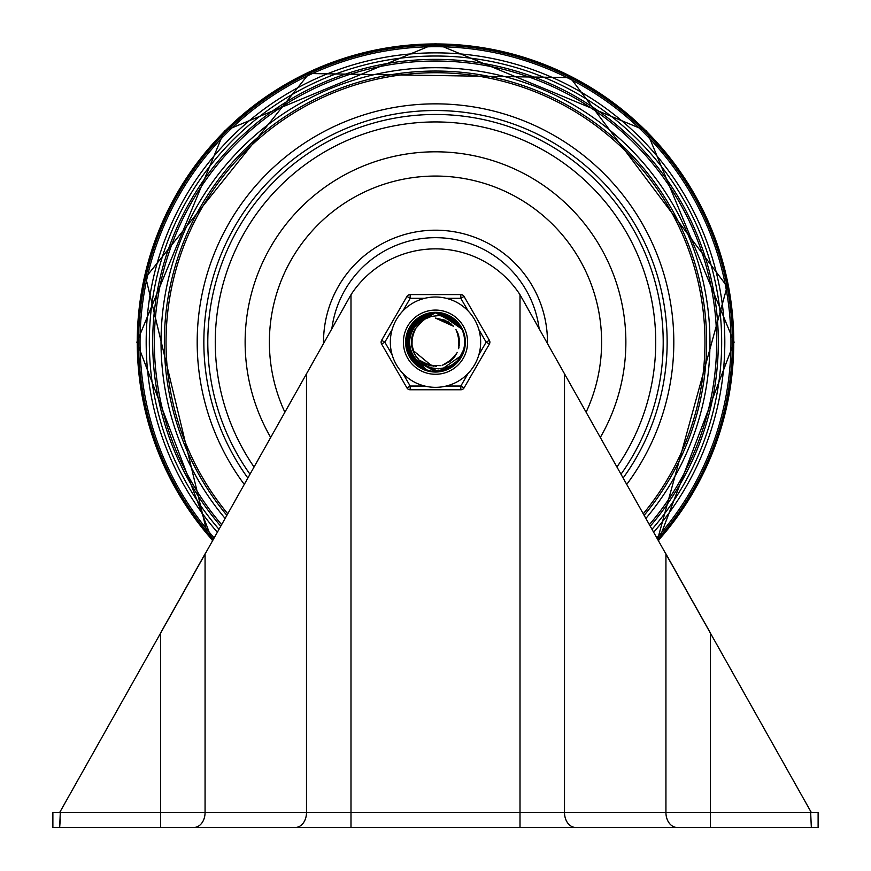 <?xml version="1.0" encoding="UTF-8"?>
<svg xmlns="http://www.w3.org/2000/svg" width="871" height="871" viewBox="0 0 871 871"><rect width="100%" height="100%" fill="white"/><g stroke="black" fill="none" stroke-linecap="round" stroke-linejoin="round"><path stroke-width="1.31" d="M60.273 819.088L59.664 827.45L818.119 827.45L818.119 812.523L811.337 812.523L520.009 294.725A100.786 100.786 0 0 0 350.991 294.725L59.664 812.523L52.881 812.523L52.881 827.45L59.664 827.45L60.349 811.293M710.431 827.45L710.431 633.021L665.934 553.869L665.934 812.523A14.927 11.127 90 0 0 677.05 827.45M818.119 827.45L811.337 827.45L810.651 812.523L205.066 812.523L205.066 553.869L160.569 633.021L160.569 827.45M689.266 827.45L655.743 827.45M215.257 827.45L193.95 827.45A14.927 11.127 90 0 0 205.066 812.523L60.349 812.523M59.664 827.45L52.881 827.45M810.651 812.523L810.651 811.293M218.926 529.22A286.156 286.156 0 0 1 435.5 56.016A286.156 286.156 0 0 1 652.074 529.22M220.668 526.117A282.825 282.825 0 0 1 435.5 59.359A282.825 282.825 0 0 1 650.332 526.117M221.539 524.571A281.148 281.148 0 0 1 435.5 61.024A281.148 281.148 0 0 1 649.461 524.571M225.034 518.354A274.474 274.474 0 0 1 435.5 67.709A274.474 274.474 0 0 1 645.966 518.354M226.787 515.24A271.131 271.131 0 0 1 435.5 71.041A271.131 271.131 0 0 1 644.213 515.24M227.658 513.683A269.466 269.466 0 0 1 435.5 72.718A269.466 269.466 0 0 1 643.342 513.683M600.402 437.307A190.379 190.379 0 0 0 435.5 151.804A190.379 190.379 0 0 0 270.598 437.307M586.205 412.048A166.111 166.111 0 0 0 435.5 176.062A166.111 166.111 0 0 0 284.795 412.048M621.088 474.107A227.701 227.701 0 0 0 435.5 114.471A227.701 227.701 0 0 0 249.912 474.107M547.478 343.174A111.989 111.989 0 0 0 435.5 230.194A111.989 111.989 0 0 0 323.522 343.174M331.916 328.236A104.52 104.52 0 0 1 539.084 328.236M412.07 324.404L435.522 312.776L438.472 312.918L461.815 329.064L461.249 327.964L437.514 312.841L435.511 312.776L458.168 323.435L461.565 328.65M462.011 354.9L461.532 355.771M406.115 343.468L418.886 317.915L435.511 312.852L446.888 315.062L454.259 319.613M464.374 336.587L464.82 343.838M455.892 363.381L448.761 368.357M428.706 370.796L420.682 367.518M407.737 351.873L406.234 344.589M407.018 334.834L426.681 314.115L435.478 312.841L454.303 319.559L461.292 328.225M464.755 345.243L463.056 352.32M461.608 355.542L459.638 358.808M448.783 368.411L434.618 371.482M420.66 367.573L410.404 357.317M410.404 326.854L435.5 312.765L460.084 326.026L461.739 328.933M462.588 353.637L459.028 359.756L462.12 354.671M440.552 371.155L434.618 371.536M413.888 362.129L410.35 357.35M406.43 346.68L416.327 319.875L435.522 312.831L443.851 313.974L449.904 316.587M458.059 361.04L452.876 365.853M431.885 371.362L426.082 370.001M409.011 354.954L407.018 349.347M406.387 338.002L423.665 315.248L435.489 312.863L451.711 317.643L461.162 328.008M464.907 342.02L464.003 349.238M451.581 366.811L439.42 371.231M423.524 369.043L413.213 361.225M463.677 350.61L459.942 358.427L454.542 364.59L446.954 369.195M443.687 370.425L436.219 371.525M416.207 364.372L411.232 358.7M410.568 357.785L413.148 361.28M408.869 329.684L432.038 312.972L435.478 312.787L455.979 321.072L461.39 328.378M406.104 341.225L420.791 316.706L435.5 312.863L448.935 316.01L455.936 321.116M464.711 338.797L464.602 346.081M454.172 364.895L446.54 369.369M426.529 370.186L418.701 366.245M407.105 349.826L414.008 322.107L435.522 312.798L442.925 313.723L461.674 328.824M464.45 347.355L462.196 354.399M461.739 355.335L458.984 359.723M446.736 369.358L433.486 371.427M418.722 366.332L409.838 356.348M439.234 371.351L433.486 371.492M407.432 333.397L407.824 332.221L428.87 313.527L435.478 312.82L457.547 322.706L461.51 328.563M422.5 368.553L421.074 367.812L406.147 343.947L418.102 318.47L435.522 312.852L445.985 314.703L450.873 317.153M463.895 334.529L464.874 341.541M457.319 361.89L451.962 366.506M430.764 371.198L423.981 369.195M408.543 353.931L407.933 352.439L411.939 324.578L435.511 312.776L439.768 313.081L461.826 329.064L457.253 323.413L451.809 319.352L445.767 316.706L439.245 315.542L431.461 316.38L425.113 319.036L419.811 323.108L415.913 328.204A24.061 24.061 0 0 0 415.913 356.163L419.604 361.117L424.253 364.818L431.112 367.856L438.516 368.847L446.159 367.54L451.407 365.232L456.763 361.334L461.804 355.237L438.799 371.405L412.723 360.79L407.519 333.125L427.933 313.756L435.467 312.82L455.283 320.408L461.347 328.313M415.369 363.61L414.226 362.488L406.899 335.302L425.777 314.42L435.478 312.841L453.551 318.96L461.26 328.182M464.896 343.152L463.372 351.405M461.565 355.608L460.77 357.045M450.623 367.399L436.698 371.471M409.991 356.805L409.228 355.39L410.154 327.256L434.291 312.787L435.489 312.765L459.54 325.231L461.695 328.846M463.328 351.677L458.32 360.627M442.599 370.719L433.965 371.503M459.344 359.385L455.381 363.828M433.965 371.547L428.086 370.611M417.83 365.678L416.567 364.688L406.322 338.471L422.794 315.65L435.489 312.863L450.906 317.12L460.095 326.222M464.82 339.93L464.221 348.302M453.29 365.602L439.899 371.166M425.462 369.816L423.959 369.228L406.517 347.148L415.609 320.517L435.522 312.82L431.091 313.103L408.673 330.12L410.829 358.188L435.576 371.59L437.58 371.514M464.21 348.542L457.558 361.487M445.68 369.772L431.243 371.188M462.915 352.711L457.623 361.519M429.055 370.785L419.147 366.626L406.093 341.693L419.974 317.207L435.511 312.863L448.064 315.585L461.314 328.258M462.947 331.742L464.657 338.329L464.711 345.123M433.148 371.449L426.986 370.327L407.225 350.294L413.355 322.825L435.522 312.787M464.798 340.202L464.515 346.996L462.599 353.484M457.34 361.737L447.182 369.173L442.98 370.6M414.825 329.869L411.515 340.245A24.061 24.061 0 0 1 411.548 339.897M413.616 352.178L415.881 356.185M412.179 336.26L411.994 347.322A24.061 24.061 0 0 1 411.929 346.985L412.506 349.325M416.066 327.942L414.226 330.926M411.471 343.326L414.52 353.953A24.061 24.061 0 0 1 414.356 353.659L416.926 357.535M415.587 328.672L411.874 337.621A24.061 24.061 0 0 1 411.939 337.295M412.843 350.284L432.005 366.005M443.818 364.731L453.628 358.025M458.963 347.409L458.647 335.542M452.615 325.308L435.522 318.1L448.086 321.715M412.963 333.745L411.569 344.72A24.061 24.061 0 0 1 411.537 344.383L411.863 346.778M411.46 341.301A24.061 24.061 0 0 1 411.482 340.681L411.482 344.023M412.244 348.346A24.061 24.061 0 0 1 412.092 347.758L412.625 349.707M420.04 360.572L430.71 365.787M442.566 365.145L452.746 359.004M458.625 348.683L458.984 336.816M453.508 326.277L435.522 318.122L453.149 325.885M414.03 331.328L411.439 342.085M415.042 354.845A24.061 24.061 0 0 1 414.738 354.345L415.26 355.248M426.071 364.274L436.491 366.234L424.885 363.73M448.957 362.075L454.194 357.295M459.518 341.65L457.014 331.361L459.507 342.967M415.336 329.042L413.692 331.949M414.139 353.256A24.061 24.061 0 0 1 413.54 352.004L415.075 354.954M447.846 362.782L456.273 354.399M449.186 322.433L435.511 318.078L451.254 324.045M416.033 327.997L414.607 330.24M415.979 328.084L414.28 330.762M413.061 350.861A24.061 24.061 0 0 1 412.593 349.532L414.4 353.822M422.587 362.434L433.845 366.223M445.517 364.013L454.804 356.598M459.278 345.591L458.081 333.778M413.257 333.005L412.103 336.424M415.913 356.152A24.061 24.061 0 0 1 415.739 355.901L418.722 359.473M429.055 365.319L440.933 365.657M451.45 360.137L457.308 352.407M459.235 338.503L455.914 329.401M445.288 320.245L435.489 318.089L447.629 321.443M419.735 360.311L429.044 365.385M443.078 364.971L450.481 361.019M458.767 348.171L459.355 338.884M414.389 330.632L412.527 334.9M425.353 363.958L436.088 366.255M449.392 361.77L455.326 355.836M459.529 342.445L457.721 332.918M423.709 319.907A25.194 25.194 0 0 0 423.208 320.18L415.881 328.171M411.841 346.549A24.061 24.061 0 0 1 411.624 345.166M411.504 343.936A24.061 24.061 0 0 1 411.439 342.532M411.591 339.45A24.061 24.061 0 0 1 411.798 338.068M412.037 336.859A24.061 24.061 0 0 1 412.386 335.498M412.756 334.322A24.061 24.061 0 0 1 415.913 328.204M461.804 355.237A29.364 29.364 0 0 0 461.804 329.118M468.097 373.452L460.824 386.038L460.824 389.773L410.176 389.773A3.734 3.734 0 0 1 406.942 387.911L410.176 386.038L402.903 373.452M478.876 329.586L486.149 342.183L489.382 344.045A3.734 3.734 0 0 0 489.382 340.311L464.058 296.456A3.734 3.734 0 0 0 460.824 294.583L410.176 294.583L460.824 294.583A3.734 3.734 0 0 1 464.058 296.456L460.824 298.318L468.097 310.903M460.824 389.773A3.734 3.734 0 0 0 464.058 387.911L489.382 344.045A3.734 3.734 0 0 0 489.382 340.311L486.149 342.183L478.876 354.769M406.942 296.456L410.176 298.318L424.71 298.318A45.172 45.172 0 0 0 402.903 310.903L410.176 298.318L410.176 294.583A3.734 3.734 0 0 0 406.942 296.456L381.618 340.311L384.851 342.183L392.124 329.586M403.393 342.183A32.107 32.107 0 0 1 451.548 314.377A32.107 32.107 0 0 1 451.548 369.979A32.107 32.107 0 0 1 403.393 342.183A32.107 32.107 0 0 1 451.548 314.377A32.107 32.107 0 0 1 451.548 369.979A32.107 32.107 0 0 1 403.393 342.183M390.328 342.183A45.172 45.172 0 0 0 458.081 381.291A45.172 45.172 0 0 0 458.081 303.064A45.172 45.172 0 0 0 390.328 342.183A45.172 45.172 0 0 0 458.081 381.291A45.172 45.172 0 0 0 458.081 303.064A45.172 45.172 0 0 0 390.328 342.183M381.618 340.311A3.734 3.734 0 0 0 381.618 344.045L406.942 387.911M435.5 372.037A29.864 29.864 0 0 0 461.358 327.246A29.864 29.864 0 0 0 409.642 327.246A29.864 29.864 0 0 0 435.5 372.037M520.009 827.45L520.009 294.725M564.506 373.463L564.506 812.523A14.927 11.127 90 0 0 575.633 827.45M295.367 827.45A14.927 11.127 -90 0 0 306.494 812.523L306.494 373.463M350.991 294.725L350.991 827.45M213.025 539.726A297.523 297.523 0 0 1 229.313 127.678A297.523 297.523 0 0 1 641.687 127.678A297.523 297.523 0 0 1 657.975 539.726A297.523 297.523 0 0 0 641.687 127.678A297.523 297.523 0 0 0 229.313 127.678A297.523 297.523 0 0 0 213.025 539.726M213.341 539.16A296.913 296.913 0 0 1 229.792 128.07A296.913 296.913 0 0 1 641.208 128.07A296.913 296.913 0 0 1 657.659 539.16L727.154 286.537L570.298 77.628L309.074 73.523L145.729 277.403L206.721 531.441L213.33 539.16M212.644 540.39A298.241 298.241 0 0 1 228.757 127.22A298.241 298.241 0 0 1 642.243 127.22A298.241 298.241 0 0 1 658.356 540.39M214.092 537.821A295.465 295.465 0 0 1 230.913 128.995A295.465 295.465 0 0 1 640.087 128.995A295.465 295.465 0 0 1 656.908 537.821M217.282 532.148A289.324 289.324 0 0 1 435.5 52.859A289.324 289.324 0 0 1 653.718 532.148M244.185 484.287A238.327 238.327 0 0 1 435.5 103.856A238.327 238.327 0 0 1 626.815 484.287M247.778 477.896A231.642 231.642 0 0 1 590.364 169.91A231.642 231.642 0 0 1 623.222 477.896M253.973 466.889A220.243 220.243 0 0 1 435.5 121.94A220.243 220.243 0 0 1 617.027 466.889M464.058 387.911L460.824 386.038L446.29 386.038M424.71 386.038L410.176 386.038L410.176 389.773M446.29 298.318L460.824 298.318L460.824 294.583M392.124 354.769L384.851 342.183L381.618 344.045M658.552 540.739L734.133 342.183L646.663 131.02L435.5 43.55L224.337 131.02L136.867 342.183L212.448 540.749"/></g></svg>
